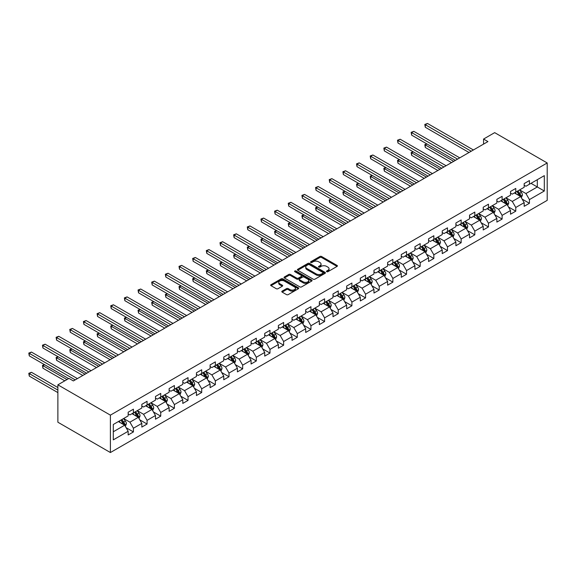 <?xml version="1.0" encoding="UTF-8"?>
<svg xmlns="http://www.w3.org/2000/svg" width="576" height="576" viewBox="0 0 576 576"><rect width="100%" height="100%" fill="white"/><g stroke="black" fill="none" stroke-linecap="round" stroke-linejoin="round"><path stroke-width="0.86" d="M326.722 271.685A0.85 0.49 0 0 0 327.924 271.685L337.054 266.414A1.217 0.698 0 0 0 337.414 265.918A1.217 0.698 0 0 0 337.054 265.421L321.588 256.493A1.217 0.698 0 0 0 319.874 256.493L310.745 261.763A0.85 0.49 0 0 0 311.947 262.454L313.128 261.778A3.888 2.246 0 0 1 318.629 261.778L319.918 262.519A3.888 2.246 0 0 1 321.055 264.103A3.888 2.246 0 0 1 319.918 265.694L318.73 266.378A0.85 0.49 0 0 0 319.939 267.07L321.12 266.386A3.888 2.246 0 0 1 326.614 266.386L327.902 267.134A3.888 2.246 0 0 1 329.047 268.718A3.888 2.246 0 0 1 327.902 270.31L326.722 270.986A0.85 0.49 0 0 0 326.722 271.685L326.722 270.986M282.154 291.118A1.217 0.698 0 0 0 281.794 291.614A1.217 0.698 0 0 0 282.154 292.111L286.488 294.617A1.217 0.698 0 0 0 288.209 294.617L298.346 288.763A1.217 0.698 0 0 0 298.706 288.266A1.217 0.698 0 0 0 298.346 287.77L282.881 278.842A1.217 0.698 0 0 0 281.167 278.842L271.022 284.695A1.217 0.698 0 0 0 270.67 285.185A1.217 0.698 0 0 0 271.022 285.682L276.264 288.713A1.217 0.698 0 0 0 277.985 288.713L282.326 286.207A1.217 0.698 0 0 0 282.679 285.71A1.217 0.698 0 0 0 282.326 285.214L279.727 283.716A3.247 1.879 0 0 1 278.77 282.384A3.247 1.879 0 0 1 280.778 280.649A3.247 1.879 0 0 1 284.321 281.059L294.502 286.934A3.247 1.879 0 0 1 295.452 288.266A3.247 1.879 0 0 1 293.45 289.994A3.247 1.879 0 0 1 289.908 289.591L288.209 288.612A1.217 0.698 0 0 0 286.488 288.612L282.154 291.118L282.154 292.111L286.488 289.62L286.488 288.612M547.2 162.965L494.676 132.638L483.559 139.054L487.937 141.581L73.375 380.93L68.998 378.403L57.881 384.826L110.398 415.145L547.2 162.965L547.2 200.362L110.398 452.542L110.398 415.145M313.214 279.187A1.217 0.698 0 0 0 314.928 279.187L325.073 273.334A1.217 0.698 0 0 0 325.426 272.837A1.217 0.698 0 0 0 325.073 272.34L309.607 263.412A1.217 0.698 0 0 0 307.886 263.412L297.749 269.266A1.217 0.698 0 0 0 297.389 269.762A1.217 0.698 0 0 0 297.749 270.259L313.214 279.187M295.121 271.865A0.85 0.49 0 0 1 295.985 271.987L295.985 270.979L311.71 280.051A1.217 0.698 0 0 1 312.062 280.548A1.217 0.698 0 0 1 311.71 281.045L301.572 286.898A1.217 0.698 0 0 1 299.851 286.898L284.386 277.97L284.386 276.977A1.217 0.698 0 0 0 284.033 277.474A1.217 0.698 0 0 0 284.386 277.97M284.386 276.977L288.727 274.471A1.217 0.698 0 0 1 290.441 274.471L296.719 278.093A1.217 0.698 0 0 0 298.433 278.093L301.313 276.43A1.217 0.698 0 0 0 301.666 275.94A1.217 0.698 0 0 0 301.313 275.443L294.782 271.67A0.85 0.49 0 0 1 295.985 270.979M126.115 427.702L133.423 431.928L133.423 428.234L141.826 423.382L141.826 427.075L147.074 424.044L147.074 420.35L155.484 415.498L155.484 419.191L160.733 416.16L160.733 412.466L169.135 407.614L169.135 411.307L174.391 408.276L174.391 404.582L182.794 399.73L182.794 403.423L188.042 400.392L188.042 396.698L196.445 391.846L196.445 395.539L201.701 392.508L201.701 388.814L210.103 383.962L210.103 387.655L215.352 384.624L215.352 380.93L223.762 376.078L223.762 379.771L229.01 376.74L229.01 373.046L237.413 368.194L237.413 371.887L242.669 368.856L242.669 365.162L251.071 360.31L251.071 364.003L256.32 360.972L256.32 357.278L264.722 352.426L264.722 356.119L269.978 353.088L269.978 349.394L278.381 344.542L278.381 348.235L283.63 345.204L283.63 341.51L292.032 336.658L292.032 340.351L297.288 337.32L297.288 333.626L305.69 328.774L305.69 332.467L310.946 329.436L310.946 325.742L319.349 320.89L319.349 324.583L324.598 321.552L324.598 317.858L333 313.006L333 316.699L338.256 313.668L338.256 309.974L346.658 305.122L346.658 308.815L351.907 305.784L351.907 302.09L360.31 297.238L360.31 300.931L365.566 297.9L365.566 294.206L373.968 289.354L373.968 293.047L379.217 290.016L379.217 286.322L387.626 281.47L387.626 285.163L392.875 282.132L392.875 278.438L401.278 273.586L401.278 277.279L406.534 274.248L406.534 270.554L414.936 265.709L414.936 269.395L420.185 266.364L420.185 262.67L428.587 257.825L428.587 261.511L433.843 258.48L433.843 254.786L442.246 249.941L442.246 253.627L447.494 250.596L447.494 246.902L455.904 242.057L455.904 245.743L461.153 242.712L461.153 239.018L469.555 234.173L469.555 237.859L474.811 234.828L474.811 231.134L483.214 226.289L483.214 229.975L488.462 226.944L488.462 223.25L496.865 218.405L496.865 222.091L502.121 219.06L502.121 215.366L510.523 210.521L510.523 214.207L515.772 211.176L515.772 207.482L524.182 202.637L524.182 206.323L529.43 203.292L529.43 199.598L544.313 191.009L544.313 175.644L537.307 179.69L537.307 186.97L544.313 191.009M133.423 431.928L128.167 434.959L128.167 431.266L113.292 439.862L113.292 424.498L128.167 415.901L128.167 412.214L133.423 409.183L133.423 412.87L141.826 408.017L141.826 404.33L147.074 401.299L147.074 404.986L155.484 400.133L155.484 396.446L160.733 393.415L160.733 397.102L169.135 392.249L169.135 388.562L174.391 385.531L174.391 389.218L182.794 384.365L182.794 380.678L188.042 377.647L188.042 381.334L196.445 376.481L196.445 372.794L201.701 369.763L201.701 373.45L210.103 368.597L210.103 364.91L215.352 361.879L215.352 365.566L223.762 360.713L223.762 357.026L229.01 353.995L229.01 357.682L237.413 352.829L237.413 349.142L242.669 346.111L242.669 349.798L251.071 344.952L251.071 341.258L256.32 338.227L256.32 341.914L264.722 337.068L264.722 333.374L269.978 330.343L269.978 334.03L278.381 329.184L278.381 325.49L283.63 322.459L283.63 326.146L292.032 321.3L292.032 317.606L297.288 314.575L297.288 318.262L305.69 313.416L305.69 309.722L310.946 306.691L310.946 310.378L319.349 305.532L319.349 301.838L324.598 298.807L324.598 302.494L333 297.648L333 293.954L338.256 290.923L338.256 294.61L346.658 289.764L346.658 286.07L351.907 283.039L351.907 286.726L360.31 281.88L360.31 278.186L365.566 275.155L365.566 278.842L373.968 273.996L373.968 270.302L379.217 267.271L379.217 270.958L387.626 266.112L387.626 262.418L392.875 259.387L392.875 263.074L401.278 258.228L401.278 254.534L406.534 251.503L406.534 255.19L414.936 250.344L414.936 246.65L420.185 243.619L420.185 247.313L428.587 242.46L428.587 238.766L433.843 235.735L433.843 239.429L442.246 234.576L442.246 230.882L447.494 227.851L447.494 231.545L455.904 226.692L455.904 222.998L461.153 219.967L461.153 223.661L469.555 218.808L469.555 215.114L474.811 212.083L474.811 215.777L483.214 210.924L483.214 207.23L488.462 204.199L488.462 207.893L496.865 203.04L496.865 199.346L502.121 196.315L502.121 200.009L510.523 195.156L510.523 191.462L515.772 188.431L515.772 192.125L524.182 187.272L524.182 183.578L529.43 180.547L529.43 184.241L544.313 175.644M132.019 413.683L138.326 417.319L129.924 422.172L123.617 418.529M128.167 413.885L129.924 414.893L133.423 412.87M129.924 422.172L133.423 428.234M138.326 417.319L141.826 423.382M145.678 405.799L151.978 409.435L143.575 414.288L137.275 410.645M141.826 406.001L143.575 407.009L147.074 404.986M143.575 414.288L147.074 420.35M151.978 409.435L155.484 415.498M159.329 397.915L165.636 401.551L157.234 406.404L150.926 402.761M155.484 398.117L157.234 399.125L160.733 397.102M157.234 406.404L160.733 412.466M165.636 401.551L169.135 407.614M172.987 390.031L179.287 393.667L170.885 398.52L164.585 394.877M169.135 390.233L170.885 391.241L174.391 389.218M170.885 398.52L174.391 404.582M179.287 393.667L182.794 399.73M186.646 382.147L192.946 385.783L184.543 390.636L178.243 386.993M182.794 382.349L184.543 383.357L188.042 381.334M184.543 390.636L188.042 396.698M192.946 385.783L196.445 391.846M200.297 374.263L206.604 377.899L198.194 382.752L191.894 379.109M196.445 374.465L198.194 375.473L201.701 373.45M198.194 382.752L201.701 388.814M206.604 377.899L210.103 383.962M213.955 366.379L220.255 370.015L211.853 374.868L205.553 371.225M210.103 366.581L211.853 367.589L215.352 365.566M211.853 374.868L215.352 380.93M220.255 370.015L223.762 376.078M227.606 358.495L233.914 362.131L225.511 366.984L219.204 363.341M223.762 358.697L225.511 359.705L229.01 357.682M225.511 366.984L229.01 373.046M233.914 362.131L237.413 368.194M241.265 350.611L247.565 354.247L239.162 359.1L232.862 355.464M237.413 350.813L239.162 351.821L242.669 349.798M239.162 359.1L242.669 365.162M247.565 354.247L251.071 360.31M254.923 342.727L261.223 346.363L252.821 351.216L246.514 347.58M251.071 342.929L252.821 343.937L256.32 341.914M252.821 351.216L256.32 357.278M261.223 346.363L264.722 352.426M268.574 334.843L274.882 338.479L266.472 343.332L260.172 339.696M264.722 335.045L266.472 336.053L269.978 334.03M266.472 343.332L269.978 349.394M274.882 338.479L278.381 344.542M282.233 326.959L288.533 330.595L280.13 335.448L273.83 331.812M278.381 327.161L280.13 328.169L283.63 326.146M280.13 335.448L283.63 341.51M288.533 330.595L292.032 336.658M295.884 319.075L302.191 322.711L293.789 327.564L287.482 323.928M292.032 319.277L293.789 320.285L297.288 318.262M293.789 327.564L297.288 333.626M302.191 322.711L305.69 328.774M309.542 311.191L315.842 314.827L307.44 319.68L301.14 316.044M305.69 311.393L307.44 312.401L310.946 310.378M307.44 319.68L310.946 325.742M315.842 314.827L319.349 320.89M323.201 303.307L329.501 306.943L321.098 311.796L314.791 308.16M319.349 303.509L321.098 304.517L324.598 302.494M321.098 311.796L324.598 317.858M329.501 306.943L333 313.006M336.852 295.423L343.159 299.059L334.75 303.912L328.45 300.276M333 295.625L334.75 296.633L338.256 294.61M334.75 303.912L338.256 309.974M343.159 299.059L346.658 305.122M350.51 287.539L356.81 291.175L348.408 296.028L342.108 292.392M346.658 287.741L348.408 288.749L351.907 286.726M348.408 296.028L351.907 302.09M356.81 291.175L360.31 297.238M364.162 279.655L370.469 283.291L362.066 288.144L355.759 284.508M360.31 279.857L362.066 280.865L365.566 278.842M362.066 288.144L365.566 294.206M370.469 283.291L373.968 289.354M377.82 271.771L384.12 275.407L375.718 280.26L369.418 276.624M373.968 271.973L375.718 272.981L379.217 270.958M375.718 280.26L379.217 286.322M384.12 275.407L387.626 281.47M391.478 263.887L397.778 267.523L389.376 272.376L383.069 268.74M387.626 264.089L389.376 265.097L392.875 263.074M389.376 272.376L392.875 278.438M397.778 267.523L401.278 273.586M405.13 256.003L411.43 259.639L403.027 264.492L396.727 260.856M401.278 256.205L403.027 257.213L406.534 255.19M403.027 264.492L406.534 270.554M411.43 259.639L414.936 265.709M418.788 248.119L425.088 251.755L416.686 256.608L410.386 252.972M414.936 248.321L416.686 249.329L420.185 247.313M416.686 256.608L420.185 262.67M425.088 251.755L428.587 257.825M432.439 240.235L438.746 243.871L430.344 248.724L424.037 245.088M428.587 240.437L430.344 241.445L433.843 239.429M430.344 248.724L433.843 254.786M438.746 243.871L442.246 249.941M446.098 232.351L452.398 235.987L443.995 240.84L437.695 237.204M442.246 232.553L443.995 233.561L447.494 231.545M443.995 240.84L447.494 246.902M452.398 235.987L455.904 242.057M459.749 224.467L466.056 228.103L457.654 232.956L451.346 229.32M455.904 224.669L457.654 225.677L461.153 223.661M457.654 232.956L461.153 239.018M466.056 228.103L469.555 234.173M473.407 216.583L479.707 220.219L471.305 225.072L465.005 221.436M469.555 216.785L471.305 217.793L474.811 215.777M471.305 225.072L474.811 231.134M479.707 220.219L483.214 226.289M487.066 208.699L493.366 212.335L484.963 217.188L478.663 213.552M483.214 208.901L484.963 209.909L488.462 207.893M484.963 217.188L488.462 223.25M493.366 212.335L496.865 218.405M500.717 200.815L507.024 204.451L498.622 209.304L492.314 205.668M496.865 201.017L498.622 202.025L502.121 200.009M498.622 209.304L502.121 215.366M507.024 204.451L510.523 210.521M514.375 192.931L520.675 196.567L512.273 201.42L505.973 197.784M510.523 193.133L512.273 194.141L515.772 192.125M512.273 201.42L515.772 207.482M520.675 196.567L524.182 202.637M531.007 183.326L537.307 186.97L525.931 193.536L519.624 189.9M524.182 185.249L525.931 186.257L529.43 184.241M525.931 193.536L529.43 199.598M57.881 384.826L57.881 422.222L110.398 452.542M483.559 139.054L483.559 144.108M113.292 431.77L124.668 425.203L118.368 421.567M124.668 425.203L128.167 431.266M522.122 199.073L529.43 203.292M508.464 206.957L515.772 211.176M494.813 214.841L502.121 219.06M481.154 222.725L488.462 226.944M467.496 230.609L474.811 234.828M453.845 238.493L461.153 242.712M440.186 246.377L447.494 250.596M426.535 254.261L433.843 258.48M412.877 262.145L420.185 266.364M399.226 270.029L406.534 274.248M385.567 277.913L392.875 282.132M371.909 285.797L379.217 290.016M358.258 293.681L365.566 297.9M344.599 301.565L351.907 305.784M330.948 309.449L338.256 313.668M317.29 317.333L324.598 321.552M303.631 325.217L310.946 329.436M289.98 333.101L297.288 337.32M276.322 340.985L283.63 345.204M262.67 348.869L269.978 353.088M249.012 356.753L256.32 360.972M235.354 364.637L242.669 368.856M221.702 372.514L229.01 376.74M208.044 380.398L215.352 384.624M194.393 388.282L201.701 392.508M180.734 396.166L188.042 400.392M167.076 404.05L174.391 408.276M153.425 411.934L160.733 416.16M139.766 419.818L147.074 424.044M327.067 271.8L327.902 271.318A3.888 2.246 0 0 0 329.047 269.726L329.047 268.718M321.055 264.103L321.055 265.118A3.888 2.246 0 0 1 319.918 266.702L319.075 267.192M337.039 266.422L321.588 257.501A1.217 0.698 0 0 0 319.874 257.501L311.083 262.577M325.051 273.341L309.607 264.42A1.217 0.698 0 0 0 307.886 264.42L297.763 270.266L297.749 269.266M322.92 273.182A0.85 0.49 0 0 0 322.92 272.491L309.348 264.65A0.85 0.49 0 0 0 308.146 264.65L306.9 265.37A3.888 2.246 0 0 0 305.755 266.962A3.888 2.246 0 0 0 306.9 268.546L316.174 273.902A3.888 2.246 0 0 0 321.674 273.902L322.92 273.182L322.92 274.198A0.85 0.49 0 0 0 323.172 273.845L323.172 272.837M305.755 266.962L305.755 267.97A3.888 2.246 0 0 0 306.9 269.554L306.9 268.546M322.92 274.198L321.674 274.91A3.888 2.246 0 0 1 316.174 274.91L306.9 269.554M284.4 277.978L288.727 275.486L288.727 274.471M301.666 275.94L301.666 276.948A1.217 0.698 0 0 1 301.313 277.445L298.433 279.108A1.217 0.698 0 0 1 296.719 279.108L290.441 275.486A1.217 0.698 0 0 0 288.727 275.486M295.985 271.987L311.695 281.052M303.221 281.851A3.247 1.879 0 0 0 306.763 282.262A3.247 1.879 0 0 0 308.772 280.526A3.247 1.879 0 0 0 307.822 279.202L304.236 277.128A1.217 0.698 0 0 0 302.515 277.128L299.635 278.791A1.217 0.698 0 0 0 299.282 279.288A1.217 0.698 0 0 0 299.635 279.785L303.221 281.851L303.221 282.866A3.247 1.879 0 0 0 306.763 283.27A3.247 1.879 0 0 0 308.772 281.534L308.772 280.526M299.282 279.288L299.282 280.296A1.217 0.698 0 0 0 299.635 280.793L299.635 279.785M303.221 282.866L299.635 280.793M295.452 288.266L295.452 289.274A3.247 1.879 0 0 1 293.45 291.01A3.247 1.879 0 0 1 289.908 290.599L288.209 289.62A1.217 0.698 0 0 0 286.488 289.62M278.77 282.384L278.77 283.399A3.247 1.879 0 0 0 279.727 284.724L279.727 283.716M282.326 285.214L282.326 286.207L279.727 284.724M298.346 287.77L298.346 288.763L282.881 279.85A1.217 0.698 0 0 0 281.167 279.85L271.044 285.696M521.366 197.77L522.41 195.142A3.283 1.894 -120 0 0 521.366 192.348L519.559 189.936M516.406 194.105L515.182 192.463M426.953 143.971L425.29 144.936L425.29 147.463L451.526 162.605M516.845 191.506L518.652 193.918A3.283 1.894 60 0 1 519.588 195.89L520.639 195.286A3.283 1.894 -120 0 0 519.703 193.313L517.896 190.901M517.068 191.376L519.077 194.047A1.67 0.965 60 0 1 519.379 194.558L520.639 195.286M425.29 147.463L424.807 144.655L453.715 161.345M424.807 144.655L426.758 143.863M471.218 151.236L425.29 124.718L427.478 123.458L473.407 149.976M469.03 152.503L425.29 127.246L425.29 124.718L424.807 124.445L427.478 123.458M425.29 127.246L424.807 124.445M507.715 205.654L508.752 203.026A3.283 1.894 -120 0 0 507.708 200.232L505.901 197.82M502.754 201.989L501.523 200.347M413.294 151.855L411.631 152.82L411.631 155.347L437.868 170.489M503.186 199.39L504.994 201.802A3.283 1.894 60 0 1 505.93 203.774L506.981 203.17A3.283 1.894 -120 0 0 506.045 201.197L504.238 198.785M503.417 199.26L505.418 201.931A1.67 0.965 60 0 1 505.721 202.442L506.981 203.17M411.631 155.347L411.156 152.539L440.057 169.229M411.156 152.539L413.107 151.747M494.057 213.538L495.101 210.91A3.283 1.894 -120 0 0 494.05 208.116L492.242 205.704M489.096 209.873L487.872 208.231M399.643 159.739L397.98 160.704L397.98 163.231L424.21 178.373M489.535 207.274L491.335 209.686A3.283 1.894 60 0 1 492.278 211.658L493.33 211.054A3.283 1.894 -120 0 0 492.386 209.081L490.579 206.669M489.758 207.144L491.767 209.815A1.67 0.965 60 0 1 492.07 210.326L493.33 211.054M397.98 163.231L397.498 160.423L426.398 177.113M397.498 160.423L399.449 159.631M457.567 159.12L411.631 132.602L413.82 131.342L459.756 157.86M455.378 160.387L411.631 135.13L411.631 132.602L411.156 132.329L413.82 131.342M411.631 135.13L411.156 132.329M443.909 167.004L397.98 140.486L400.169 139.226L446.098 165.744M441.72 168.271L397.98 143.014L397.98 140.486L397.498 140.213L400.169 139.226M397.98 143.014L397.498 140.213M480.406 221.422L481.442 218.794A3.283 1.894 -120 0 0 480.398 216L478.591 213.588M475.438 217.757L474.214 216.115M385.985 167.623L384.322 168.588L384.322 171.115L410.558 186.257M475.877 215.158L477.684 217.57A3.283 1.894 60 0 1 478.62 219.542L479.671 218.938A3.283 1.894 -120 0 0 478.735 216.965L476.928 214.553M476.107 215.028L478.109 217.699A1.67 0.965 60 0 1 478.411 218.21L479.671 218.938M384.322 171.115L383.839 168.307L412.747 184.997M383.839 168.307L385.798 167.515M466.747 229.306L467.791 226.678A3.283 1.894 -120 0 0 466.74 223.884L464.933 221.472M461.786 225.641L460.555 223.999M372.334 175.507L370.67 176.472L370.67 178.999L396.9 194.141M462.218 223.042L464.026 225.454A3.283 1.894 60 0 1 464.969 227.426L466.02 226.822A3.283 1.894 -120 0 0 465.077 224.849L463.27 222.437M462.449 222.912L464.45 225.583A1.67 0.965 60 0 1 464.76 226.094L466.02 226.822M370.67 178.999L370.188 176.191L399.089 192.881M370.188 176.191L372.139 175.399M453.089 237.19L454.133 234.562A3.283 1.894 -120 0 0 453.089 231.768L451.282 229.356M448.128 233.525L446.904 231.883M358.675 183.391L357.012 184.356L357.012 186.883L383.249 202.025M448.567 230.926L450.374 233.338A3.283 1.894 60 0 1 451.31 235.31L452.362 234.706A3.283 1.894 -120 0 0 451.426 232.733L449.618 230.321M448.79 230.796L450.799 233.467A1.67 0.965 60 0 1 451.102 233.978L452.362 234.706M357.012 186.883L356.53 184.075L385.438 200.765M356.53 184.075L358.481 183.283M430.25 174.888L384.322 148.37L386.51 147.11L432.439 173.628M428.062 176.155L384.322 150.898L384.322 148.37L383.839 148.097L386.51 147.11M384.322 150.898L383.839 148.097M416.599 182.772L370.67 156.254L372.859 154.994L418.788 181.512M414.41 184.039L370.67 158.782L370.67 156.254L370.188 155.974L372.859 154.994M370.67 158.782L370.188 155.974M402.941 190.656L357.012 164.138L359.201 162.878L405.13 189.396M400.752 191.923L357.012 166.666L357.012 164.138L356.53 163.858L359.201 162.878M357.012 166.666L356.53 163.858M439.438 245.074L440.474 242.446A3.283 1.894 -120 0 0 439.43 239.652L437.623 237.24M434.477 241.409L433.246 239.767M345.024 191.275L343.354 192.24L343.354 194.767L369.59 209.909M434.909 238.81L436.716 241.222A3.283 1.894 60 0 1 437.652 243.194L438.703 242.59A3.283 1.894 -120 0 0 437.767 240.617L435.96 238.205M435.139 238.68L437.141 241.351A1.67 0.965 60 0 1 437.443 241.862L438.703 242.59M343.354 194.767L342.878 191.959L371.779 208.649M342.878 191.959L344.83 191.167M389.29 198.54L343.354 172.022L345.542 170.762L391.478 197.28M387.101 199.8L343.354 174.55L343.354 172.022L342.878 171.742L345.542 170.762M343.354 174.55L342.878 171.742M425.779 252.958L426.823 250.33A3.283 1.894 -120 0 0 425.772 247.536L423.965 245.124M420.818 249.293L419.594 247.651M331.366 199.159L329.702 200.124L329.702 202.651L355.932 217.793M421.258 246.694L423.058 249.106A3.283 1.894 60 0 1 424.001 251.078L425.052 250.474A3.283 1.894 -120 0 0 424.109 248.501L422.302 246.089M421.481 246.564L423.49 249.235A1.67 0.965 60 0 1 423.792 249.746L425.052 250.474M329.702 202.651L329.22 199.843L358.121 216.533M329.22 199.843L331.171 199.051M375.631 206.424L329.702 179.906L331.891 178.646L377.82 205.164M373.442 207.684L329.702 182.434L329.702 179.906L329.22 179.626L331.891 178.646M329.702 182.434L329.22 179.626M412.128 260.842L413.165 258.214A3.283 1.894 -120 0 0 412.121 255.42L410.314 253.008M407.16 257.177L405.936 255.535M317.707 207.043L316.044 208.008L316.044 210.535L342.281 225.677M407.599 254.578L409.406 256.99A3.283 1.894 60 0 1 410.342 258.962L411.394 258.358A3.283 1.894 -120 0 0 410.458 256.385L408.65 253.973M407.83 254.448L409.831 257.119A1.67 0.965 60 0 1 410.134 257.63L411.394 258.358M316.044 210.535L315.562 207.727L344.47 224.417M315.562 207.727L317.52 206.935M361.973 214.308L316.044 187.79L318.233 186.53L364.162 213.048M359.784 215.568L316.044 190.318L316.044 187.79L315.562 187.51L318.233 186.53M316.044 190.318L315.562 187.51M398.47 268.726L399.514 266.098A3.283 1.894 -120 0 0 398.462 263.304L396.655 260.892M393.509 265.061L392.278 263.419M304.056 214.927L302.393 215.892L302.393 218.419L328.622 233.561M393.941 262.462L395.748 264.874A3.283 1.894 60 0 1 396.691 266.846L397.742 266.242A3.283 1.894 -120 0 0 396.799 264.269L394.992 261.857M394.171 262.332L396.173 265.003A1.67 0.965 60 0 1 396.482 265.514L397.742 266.242M302.393 218.419L301.91 215.611L330.811 232.301M301.91 215.611L303.862 214.819M348.322 222.192L302.393 195.674L304.582 194.414L350.51 220.925M346.133 223.452L302.393 198.202L302.393 195.674L301.91 195.394L304.582 194.414M302.393 198.202L301.91 195.394M384.811 276.61L385.855 273.982A3.283 1.894 -120 0 0 384.811 271.188L383.004 268.776M379.85 272.945L378.626 271.303M290.398 222.811L288.734 223.776L288.734 226.303L314.971 241.445M380.29 270.346L382.097 272.758A3.283 1.894 60 0 1 383.033 274.73L384.084 274.126A3.283 1.894 -120 0 0 383.148 272.153L381.341 269.741M380.52 270.216L382.522 272.887A1.67 0.965 60 0 1 382.824 273.398L384.084 274.126M288.734 226.303L288.252 223.495L317.16 240.185M288.252 223.495L290.203 222.703M334.663 230.076L288.734 203.558L290.923 202.298L336.852 228.809M332.474 231.336L288.734 206.086L288.734 203.558L288.252 203.278L290.923 202.298M288.734 206.086L288.252 203.278M371.16 284.494L372.197 281.866A3.283 1.894 -120 0 0 371.153 279.072L369.346 276.66M366.199 280.829L364.968 279.187M276.746 230.695L275.083 231.66L275.083 234.187L301.313 249.329M366.631 278.23L368.438 280.642A3.283 1.894 60 0 1 369.382 282.614L370.426 282.01A3.283 1.894 -120 0 0 369.49 280.037L367.682 277.625M366.862 278.1L368.863 280.771A1.67 0.965 60 0 1 369.166 281.282L370.426 282.01M275.083 234.187L274.601 231.379L303.502 248.069M274.601 231.379L276.552 230.587M321.012 237.96L275.083 211.442L277.265 210.182L323.201 236.693M318.823 239.22L275.083 213.97L275.083 211.442L274.601 211.162L277.265 210.182M275.083 213.97L274.601 211.162M357.502 292.378L358.546 289.75A3.283 1.894 -120 0 0 357.494 286.956L355.687 284.544M352.541 288.713L351.317 287.071M263.088 238.579L261.425 239.544L261.425 242.071L287.662 257.213M352.98 286.114L354.787 288.526A3.283 1.894 60 0 1 355.723 290.498L356.774 289.894A3.283 1.894 -120 0 0 355.831 287.921L354.024 285.509M353.203 285.984L355.212 288.655A1.67 0.965 60 0 1 355.514 289.166L356.774 289.894M261.425 242.071L260.942 239.263L289.843 255.953M260.942 239.263L262.894 238.471M307.354 245.844L261.425 219.326L263.614 218.066L309.542 244.577M305.165 247.104L261.425 221.854L261.425 219.326L260.942 219.046L263.614 218.066M261.425 221.854L260.942 219.046M343.85 300.262L344.887 297.634A3.283 1.894 -120 0 0 343.843 294.84L342.036 292.428M338.882 296.597L337.658 294.955M249.43 246.463L247.766 247.428L247.766 249.955L274.003 265.097M339.322 293.998L341.129 296.41A3.283 1.894 60 0 1 342.065 298.382L343.116 297.778A3.283 1.894 -120 0 0 342.18 295.805L340.373 293.393M339.552 293.861L341.554 296.539A1.67 0.965 60 0 1 341.856 297.05L343.116 297.778M247.766 249.955L247.284 247.147L276.192 263.837M247.284 247.147L249.242 246.355M293.695 253.728L247.766 227.21L249.955 225.95L295.884 252.461M291.514 254.988L247.766 229.738L247.766 227.21L247.284 226.93L249.955 225.95M247.766 229.738L247.284 226.93M330.192 308.138L331.236 305.518A3.283 1.894 -120 0 0 330.185 302.724L328.378 300.312M325.231 304.481L324 302.839M235.778 254.347L234.115 255.312L234.115 257.839L260.345 272.981M325.663 301.882L327.47 304.294A3.283 1.894 60 0 1 328.414 306.266L329.465 305.662A3.283 1.894 -120 0 0 328.522 303.689L326.714 301.277M325.894 301.745L327.902 304.423A1.67 0.965 60 0 1 328.205 304.934L329.465 305.662M234.115 257.839L233.633 255.031L262.534 271.721M233.633 255.031L235.584 254.239M280.044 261.612L234.115 235.094L236.304 233.827L282.233 260.345M277.855 262.872L234.115 237.622L234.115 235.094L233.633 234.814L236.304 233.827M234.115 237.622L233.633 234.814M316.534 316.022L317.578 313.402A3.283 1.894 -120 0 0 316.534 310.608L314.726 308.196M311.573 312.365L310.349 310.723M222.12 262.231L220.457 263.196L220.457 265.723L246.694 280.865M312.012 309.766L313.819 312.178A3.283 1.894 60 0 1 314.755 314.15L315.806 313.546A3.283 1.894 -120 0 0 314.87 311.573L313.063 309.161M312.242 309.629L314.244 312.307A1.67 0.965 60 0 1 314.546 312.818L315.806 313.546M220.457 265.723L219.974 262.915L248.882 279.605M219.974 262.915L221.926 262.123M266.386 269.496L220.457 242.978L222.646 241.711L268.574 268.229M264.197 270.756L220.457 245.506L220.457 242.978L219.974 242.698L222.646 241.711M220.457 245.506L219.974 242.698M302.882 323.906L303.919 321.286A3.283 1.894 -120 0 0 302.875 318.492L301.068 316.08M297.922 320.249L296.69 318.607M208.469 270.115L206.806 271.08L206.806 273.607L233.035 288.749M298.354 317.65L300.161 320.062A3.283 1.894 60 0 1 301.104 322.034L302.148 321.43A3.283 1.894 -120 0 0 301.212 319.457L299.405 317.045M298.584 317.513L300.586 320.191A1.67 0.965 60 0 1 300.895 320.702L302.148 321.43M206.806 273.607L206.323 270.799L235.224 287.489M206.323 270.799L208.274 270.007M252.734 277.38L206.806 250.862L208.994 249.595L254.923 276.113M250.546 278.64L206.806 253.39L206.806 250.862L206.323 250.582L208.994 249.595M206.806 253.39L206.323 250.582M289.224 331.79L290.268 329.17A3.283 1.894 -120 0 0 289.217 326.376L287.417 323.964M284.263 328.133L283.039 326.491M194.81 277.999L193.147 278.964L193.147 281.491L219.384 296.633M284.702 325.534L286.51 327.946A3.283 1.894 60 0 1 287.446 329.918L288.497 329.314A3.283 1.894 -120 0 0 287.554 327.341L285.754 324.929M284.926 325.397L286.934 328.075A1.67 0.965 60 0 1 287.237 328.586L288.497 329.314M193.147 281.491L192.665 278.683L221.573 295.373M192.665 278.683L194.616 277.891M239.076 285.264L193.147 258.746L195.336 257.479L241.265 283.997M236.887 286.524L193.147 261.274L193.147 258.746L192.665 258.466L195.336 257.479M193.147 261.274L192.665 258.466M275.573 339.674L276.61 337.054A3.283 1.894 -120 0 0 275.566 334.26L273.758 331.848M270.605 336.017L269.381 334.375M181.152 285.883L179.489 286.848L179.489 289.375L205.726 304.517M271.044 333.418L272.851 335.83A3.283 1.894 60 0 1 273.787 337.802L274.838 337.198A3.283 1.894 -120 0 0 273.902 335.218L272.095 332.813M271.274 333.281L273.276 335.959A1.67 0.965 60 0 1 273.578 336.47L274.838 337.198M179.489 289.375L179.014 286.567L207.914 303.257M179.014 286.567L180.965 285.775M225.418 293.148L179.489 266.63L181.678 265.363L227.606 291.881M223.236 294.408L179.489 269.158L179.489 266.63L179.014 266.35L181.678 265.363M179.489 269.158L179.014 266.35M261.914 347.558L262.958 344.938A3.283 1.894 -120 0 0 261.907 342.144L260.1 339.732M256.954 343.901L255.722 342.259M167.501 293.767L165.838 294.732L165.838 297.259L192.067 312.401M257.386 341.302L259.193 343.714A3.283 1.894 60 0 1 260.136 345.686L261.187 345.082A3.283 1.894 -120 0 0 260.244 343.102L258.437 340.697M257.616 341.165L259.625 343.843A1.67 0.965 60 0 1 259.927 344.354L261.187 345.082M165.838 297.259L165.355 294.451L194.256 311.141M165.355 294.451L167.306 293.659M211.766 301.032L165.838 274.514L168.026 273.247L213.955 299.765M209.578 302.292L165.838 277.042L165.838 274.514L165.355 274.234L168.026 273.247M165.838 277.042L165.355 274.234M248.256 355.442L249.3 352.822A3.283 1.894 -120 0 0 248.256 350.028L246.449 347.616M243.295 351.785L242.071 350.143M153.842 301.651L152.179 302.616L152.179 305.143L178.416 320.285M243.734 349.186L245.542 351.598A3.283 1.894 60 0 1 246.478 353.57L247.529 352.966A3.283 1.894 -120 0 0 246.593 350.986L244.786 348.581M243.965 349.049L245.966 351.727A1.67 0.965 60 0 1 246.269 352.238L247.529 352.966M152.179 305.143L151.697 302.335L180.605 319.025M151.697 302.335L153.648 301.543M198.108 308.916L152.179 282.398L154.368 281.131L200.297 307.649M195.919 310.176L152.179 284.926L152.179 282.398L151.697 282.118L154.368 281.131M152.179 284.926L151.697 282.118M234.605 363.326L235.642 360.706A3.283 1.894 -120 0 0 234.598 357.912L232.79 355.5M229.644 359.669L228.413 358.027M140.191 309.535L138.528 310.5L138.528 313.027L164.758 328.169M230.076 357.07L231.883 359.482A3.283 1.894 60 0 1 232.826 361.454L233.87 360.85A3.283 1.894 -120 0 0 232.934 358.87L231.127 356.458M230.306 356.933L232.308 359.611A1.67 0.965 60 0 1 232.618 360.122L233.87 360.85M138.528 313.027L138.046 310.219L166.946 326.909M138.046 310.219L139.997 309.427M184.457 316.8L138.528 290.282L140.717 289.015L186.646 315.533M182.268 318.06L138.528 292.81L138.528 290.282L138.046 290.002L140.717 289.015M138.528 292.81L138.046 290.002M220.946 371.21L221.99 368.59A3.283 1.894 -120 0 0 220.939 365.796L219.139 363.384M215.986 367.553L214.762 365.911M126.533 317.419L124.87 318.384L124.87 320.911L151.106 336.053M216.425 364.954L218.232 367.366A3.283 1.894 60 0 1 219.168 369.338L220.219 368.726A3.283 1.894 -120 0 0 219.276 366.754L217.476 364.342M216.648 364.817L218.657 367.495A1.67 0.965 60 0 1 218.959 367.999L220.219 368.726M124.87 320.911L124.387 318.103L153.295 334.793M124.387 318.103L126.338 317.311M170.798 324.684L124.87 298.166L127.058 296.899L172.987 323.417M168.61 325.944L124.87 300.694L124.87 298.166L124.387 297.886L127.058 296.899M124.87 300.694L124.387 297.886M207.295 379.094L208.332 376.474A3.283 1.894 -120 0 0 207.288 373.68L205.481 371.268M202.334 375.437L201.103 373.795M112.874 325.303L111.211 326.268L111.211 328.795L137.448 343.937M202.766 372.838L204.574 375.25A3.283 1.894 60 0 1 205.51 377.222L206.561 376.61A3.283 1.894 -120 0 0 205.625 374.638L203.818 372.226M202.997 372.701L204.998 375.379A1.67 0.965 60 0 1 205.301 375.883L206.561 376.61M111.211 328.795L110.736 325.987L139.637 342.677M110.736 325.987L112.687 325.195M157.147 332.568L111.211 306.05L113.4 304.783L159.329 331.301M154.958 333.828L111.211 308.578L111.211 306.05L110.736 305.77L113.4 304.783M111.211 308.578L110.736 305.77M193.637 386.978L194.681 384.358A3.283 1.894 -120 0 0 193.63 381.564L191.822 379.152M188.676 383.321L187.445 381.679M99.223 333.187L97.56 334.152L97.56 336.679L123.79 351.821M189.108 380.722L190.915 383.134A3.283 1.894 60 0 1 191.858 385.106L192.91 384.494A3.283 1.894 -120 0 0 191.966 382.522L190.159 380.11M189.338 380.585L191.347 383.263A1.67 0.965 60 0 1 191.65 383.767L192.91 384.494M97.56 336.679L97.078 333.871L125.978 350.561M97.078 333.871L99.029 333.079M143.489 340.452L97.56 313.934L99.749 312.667L145.678 339.185M141.3 341.712L97.56 316.462L97.56 313.934L97.078 313.654L99.749 312.667M97.56 316.462L97.078 313.654M179.978 394.862L181.022 392.242A3.283 1.894 -120 0 0 179.978 389.448L178.171 387.036M175.018 391.205L173.794 389.563M85.565 341.071L83.902 342.036L83.902 344.556L110.138 359.705M175.457 388.606L177.264 391.018A3.283 1.894 60 0 1 178.2 392.99L179.251 392.378A3.283 1.894 -120 0 0 178.315 390.406L176.508 387.994M175.687 388.469L177.689 391.147A1.67 0.965 60 0 1 177.991 391.651L179.251 392.378M83.902 344.556L83.419 341.755L112.327 358.445M83.419 341.755L85.378 340.963M129.83 348.336L83.902 321.818L86.09 320.551L132.019 347.069M127.642 349.596L83.902 324.346L83.902 321.818L83.419 321.538L86.09 320.551M83.902 324.346L83.419 321.538M166.327 402.746L167.364 400.126A3.283 1.894 -120 0 0 166.32 397.332L164.513 394.92M161.366 399.089L160.135 397.447M71.914 348.955L70.25 349.92L70.25 352.44L96.48 367.589M161.798 396.49L163.606 398.902A3.283 1.894 60 0 1 164.549 400.874L165.6 400.262A3.283 1.894 -120 0 0 164.657 398.29L162.85 395.878M162.029 396.353L164.03 399.031A1.67 0.965 60 0 1 164.34 399.535L165.6 400.262M70.25 352.44L69.768 349.639L98.669 366.329M69.768 349.639L71.719 348.847M116.179 356.22L70.25 329.702L72.439 328.435L118.368 354.953M113.99 357.48L70.25 332.23L70.25 329.702L69.768 329.422L72.439 328.435M70.25 332.23L69.768 329.422M152.669 410.63L153.713 408.01A3.283 1.894 -120 0 0 152.669 405.216L150.862 402.804M147.708 406.973L146.484 405.331M58.255 356.839L56.592 357.804L56.592 360.324L82.829 375.473M148.147 404.374L149.954 406.786A3.283 1.894 60 0 1 150.89 408.758L151.942 408.146A3.283 1.894 -120 0 0 151.006 406.174L149.198 403.762M148.37 404.237L150.379 406.915A1.67 0.965 60 0 1 150.682 407.419L151.942 408.146M56.592 360.324L56.11 357.523L85.018 374.213M56.11 357.523L58.061 356.731M102.521 364.104L56.592 337.586L58.781 336.319L104.71 362.837M100.332 365.364L56.592 340.114L56.592 337.586L56.11 337.306L58.781 336.319M56.592 340.114L56.11 337.306M139.018 418.514L140.054 415.894A3.283 1.894 -120 0 0 139.01 413.1L137.203 410.688M134.057 414.857L132.826 413.215M44.597 364.723L42.934 365.681L42.934 368.208L64.793 380.83M134.489 412.258L136.296 414.67A3.283 1.894 60 0 1 137.232 416.642L138.283 416.03A3.283 1.894 -120 0 0 137.347 414.058L135.54 411.646M134.719 412.121L136.721 414.799A1.67 0.965 60 0 1 137.023 415.303L138.283 416.03M42.934 368.208L42.458 365.407L66.982 379.57M42.458 365.407L44.41 364.615M88.87 371.988L42.934 345.47L45.122 344.203L91.058 370.721M86.681 373.248L42.934 347.998L42.934 345.47L42.458 345.19L45.122 344.203M42.934 347.998L42.458 345.19M125.359 426.398L126.403 423.778A3.283 1.894 -120 0 0 125.352 420.984L123.545 418.572M120.398 422.741L119.174 421.099M57.881 387.554L31.471 372.305L29.282 373.565L29.282 376.092L57.881 392.609M120.838 420.142L122.638 422.554A3.283 1.894 60 0 1 123.581 424.526L124.632 423.914A3.283 1.894 -120 0 0 123.689 421.942L121.882 419.53M121.061 420.005L123.07 422.683A1.67 0.965 60 0 1 123.372 423.187L124.632 423.914M29.282 376.092L28.8 373.291L57.881 390.082M28.8 373.291L31.471 372.305M75.211 379.872L29.282 353.354L31.471 352.087L77.4 378.605M68.645 378.605L29.282 355.882L29.282 353.354L28.8 353.074L31.471 352.087M29.282 355.882L28.8 353.074M327.902 271.318L327.902 270.31M318.73 267.07L318.73 266.378M319.918 266.702L319.918 265.694M310.745 262.454L310.745 261.763M319.874 257.501L319.874 256.493M321.588 257.501L321.588 256.493M337.054 266.414L337.054 265.421M307.886 264.42L307.886 263.412M309.607 264.42L309.607 263.412M325.073 273.334L325.073 272.34M316.174 274.91L316.174 273.902M321.674 274.91L321.674 273.902M290.441 275.486L290.441 274.471M296.719 279.108L296.719 278.093M298.433 279.108L298.433 278.093M301.313 277.445L301.313 276.43M311.71 281.045L311.71 280.051M288.209 289.62L288.209 288.612M289.908 290.599L289.908 289.591M271.022 285.682L271.022 284.695M281.167 279.85L281.167 278.842M282.881 279.85L282.881 278.842M520.351 196.38L522.389 195.206M519.703 193.313L521.366 192.348M517.363 194.659L518.652 193.918M506.7 204.264L508.73 203.09M506.045 201.197L507.708 200.232M503.712 202.543L504.994 201.802M493.042 212.148L495.079 210.974M492.386 209.081L494.05 208.116M490.054 210.427L491.335 209.686M479.383 220.032L481.421 218.858M478.735 216.965L480.398 216M476.402 218.311L477.684 217.57M465.732 227.916L467.77 226.742M465.077 224.849L466.74 223.884M462.744 226.195L464.026 225.454M452.074 235.8L454.111 234.626M451.426 232.733L453.089 231.768M449.086 234.079L450.374 233.338M438.422 243.684L440.453 242.51M437.767 240.617L439.43 239.652M435.434 241.963L436.716 241.222M424.764 251.568L426.802 250.394M424.109 248.501L425.772 247.536M421.776 249.847L423.058 249.106M411.113 259.452L413.143 258.278M410.458 256.385L412.121 255.42M408.125 257.731L409.406 256.99M397.454 267.336L399.492 266.162M396.799 264.269L398.462 263.304M394.466 265.615L395.748 264.874M383.796 275.22L385.834 274.046M383.148 272.153L384.811 271.188M380.808 273.499L382.097 272.758M370.145 283.104L372.175 281.93M369.49 280.037L371.153 279.072M367.157 281.383L368.438 280.642M356.486 290.988L358.524 289.814M355.831 287.921L357.494 286.956M353.498 289.267L354.787 288.526M342.835 298.872L344.866 297.698M342.18 295.805L343.843 294.84M339.847 297.151L341.129 296.41M329.177 306.756L331.214 305.582M328.522 303.689L330.185 302.724M326.189 305.035L327.47 304.294M315.518 314.64L317.556 313.466M314.87 311.573L316.534 310.608M312.538 312.919L313.819 312.178M301.867 322.524L303.898 321.35M301.212 319.457L302.875 318.492M298.879 320.803L300.161 320.062M288.209 330.408L290.246 329.234M287.554 327.341L289.217 326.376M285.221 328.687L286.51 327.946M274.558 338.292L276.588 337.118M273.902 335.218L275.566 334.26M271.57 336.571L272.851 335.83M260.899 346.176L262.937 345.002M260.244 343.102L261.907 342.144M257.911 344.455L259.193 343.714M247.241 354.06L249.278 352.886M246.593 350.986L248.256 350.028M244.26 352.339L245.542 351.598M233.59 361.944L235.62 360.77M232.934 358.87L234.598 357.912M230.602 360.223L231.883 359.482M219.931 369.828L221.969 368.654M219.276 366.754L220.939 365.796M216.943 368.107L218.232 367.366M206.28 377.712L208.31 376.538M205.625 374.638L207.288 373.68M203.292 375.991L204.574 375.25M192.622 385.596L194.659 384.422M191.966 382.522L193.63 381.564M189.634 383.875L190.915 383.134M178.963 393.48L181.001 392.306M178.315 390.406L179.978 389.448M175.982 391.759L177.264 391.018M165.312 401.364L167.35 400.19M164.657 398.29L166.32 397.332M162.324 399.643L163.606 398.902M151.654 409.248L153.691 408.074M151.006 406.174L152.669 405.216M148.666 407.52L149.954 406.786M138.002 417.132L140.033 415.958M137.347 414.058L139.01 413.1M135.014 415.404L136.296 414.67M124.344 425.016L126.382 423.842M123.689 421.942L125.352 420.984M121.356 423.288L122.638 422.554"/></g></svg>
